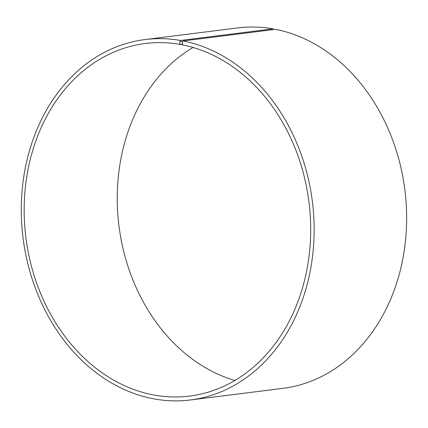 <?xml version="1.0" encoding="UTF-8"?>
<svg xmlns="http://www.w3.org/2000/svg" width="428" height="428" viewBox="0 0 428 428"><rect width="100%" height="100%" fill="white"/><g stroke="black" fill="none" stroke-linecap="round" stroke-linejoin="round"><path stroke-width="0.64" d="M182.312 44.105L179.942 44.4A177.679 142.642 -97.2 0 0 145.29 43.506A177.679 142.642 -97.2 0 0 25.899 237.577A177.679 142.642 -97.2 0 0 189.572 396.098A177.679 142.642 -97.2 0 0 310.642 225.037A177.679 142.642 -97.2 0 0 182.43 44.865L182.51 41.778L183.045 40.944L275.541 29.329A181.627 145.814 -97.2 0 1 406.6 213.502A181.627 145.814 -97.2 0 1 282.844 388.362L190.342 399.977A181.627 145.814 -97.2 0 0 314.104 225.117A181.627 145.814 -97.2 0 0 183.045 40.944M193.055 47.465A177.679 142.642 -97.2 0 0 118.957 225.888A177.679 142.642 -97.2 0 0 234.87 380.455M179.942 44.4L179.776 44.111L182.269 44.576M179.776 44.111L179.974 41.307L182.51 41.778M179.974 41.307L180.498 40.467A181.627 145.814 -97.2 0 0 145.081 39.558A181.627 145.814 -97.2 0 0 23.037 237.936A181.627 145.814 -97.2 0 0 190.342 399.977M180.498 40.467L272.994 28.853A181.627 145.814 -97.2 0 0 237.577 27.938L145.081 39.558M272.994 28.853L273.406 29.596"/></g></svg>
